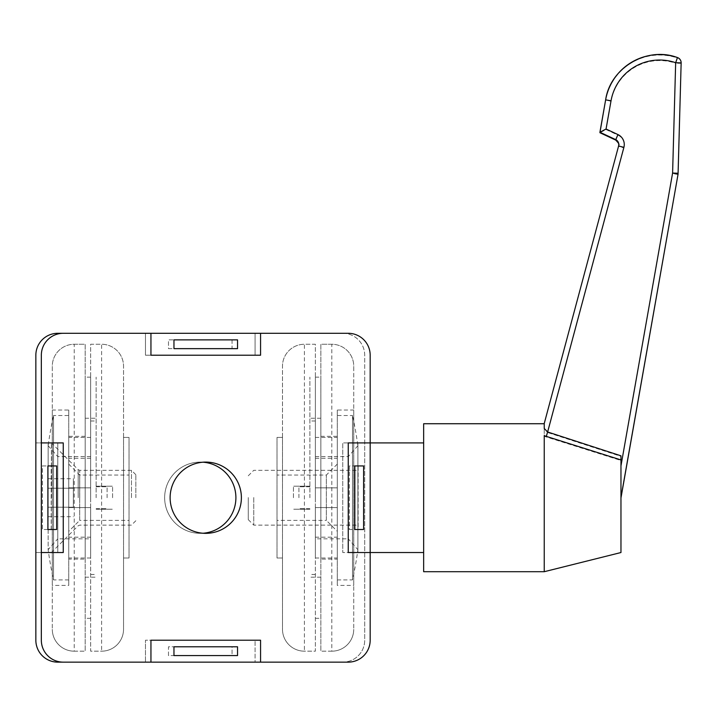 <?xml version="1.0" encoding="UTF-8"?>
<svg xmlns="http://www.w3.org/2000/svg" width="717" height="717" viewBox="0 0 717 717"><rect width="100%" height="100%" fill="white"/><g stroke="black" fill="none" stroke-linecap="round" stroke-linejoin="round"><path stroke-width="0.54" stroke-dasharray="3.58 2.69" d="M168.486 348.641L232.066 348.641L232.066 339.876L168.486 339.876L168.486 348.641L232.066 348.641L232.066 339.876L168.486 339.876L168.486 348.641M349.349 465.933L349.349 529.505L358.124 529.505L358.124 465.933L349.349 465.933L349.349 529.505L358.124 529.505L358.124 465.933L349.349 465.933M232.066 646.797L168.486 646.797L168.486 655.562L232.066 655.562L232.066 646.797L168.486 646.797L168.486 655.562L232.066 655.562L232.066 646.797M51.194 529.505L51.194 465.933L42.428 465.933L42.428 529.505L51.194 529.505L51.194 465.933L42.428 465.933L42.428 529.505L51.194 529.505M57.772 442.909L57.772 552.529L57.772 442.909L35.85 442.909L57.772 442.909M57.772 552.529L35.85 552.529L57.772 552.529M35.85 442.909L35.85 640.218A21.922 21.922 0 0 0 57.772 662.141L145.47 662.141L145.47 640.218L145.47 662.141L255.082 662.141L255.082 640.218L145.47 640.218L255.082 640.218L255.082 662.141L342.771 662.141A21.922 21.922 0 0 0 364.702 640.218L364.702 552.529L342.771 552.529L364.702 552.529L364.702 442.909L342.771 442.909L342.771 552.529L342.771 442.909L364.702 442.909L364.702 355.22A21.922 21.922 0 0 0 342.771 333.297L255.082 333.297L255.082 355.22L145.47 355.22L255.082 355.22L255.082 333.297L145.47 333.297L145.47 355.22L145.47 333.297L57.772 333.297A21.922 21.922 0 0 0 35.85 355.22L35.85 442.909M260.567 333.297L260.567 355.22L150.946 355.22L150.946 333.297L342.771 333.297A21.922 21.922 0 0 1 364.702 355.22L364.702 640.218A21.922 21.922 0 0 1 342.771 662.141L150.946 662.141L150.946 640.218L260.567 640.218L260.567 662.141M235.902 497.723A35.626 35.626 0 0 0 182.459 466.866A35.626 35.626 0 0 0 182.459 528.572A35.626 35.626 0 0 0 235.902 497.723M331.81 651.179L320.849 651.179L331.81 651.179A21.922 21.922 0 0 0 353.741 629.257A21.922 21.922 0 0 1 331.81 651.179L331.81 344.259A21.922 21.922 0 0 1 353.741 366.181L353.741 629.257L353.741 366.181A21.922 21.922 0 0 0 331.81 344.259L320.849 344.259L320.849 651.179L320.849 344.259L331.81 344.259A21.922 21.922 0 0 1 353.741 366.181M123.539 629.257A21.922 21.922 0 0 1 101.617 651.179L90.656 651.179L90.656 344.259L101.617 344.259A21.922 21.922 0 0 1 123.539 366.181A21.922 21.922 0 0 0 101.617 344.259L101.617 651.179A21.922 21.922 0 0 0 123.539 629.257L123.539 366.181L123.539 437.433L129.024 437.433L129.024 558.005L123.539 558.005L123.539 629.257A21.922 21.922 0 0 1 101.617 651.179L90.656 651.179L90.656 344.259L101.617 344.259M123.539 558.005L123.539 437.433L129.024 437.433L129.024 558.005L123.539 558.005M68.733 531.342L68.733 464.096L68.733 531.342L79.695 520.381L79.695 475.057L79.695 520.381L129.024 520.381L129.024 475.057L129.024 520.381M68.733 464.096L79.695 475.057L129.024 475.057M68.733 487.856L68.733 458.262L68.733 507.582L68.733 487.856L90.656 487.856L68.733 487.856L90.656 487.856L90.656 458.262L90.656 487.856L68.733 487.856L68.733 437.433L68.733 537.185L68.733 507.582L90.656 507.582L68.733 507.582L90.656 507.582L68.733 507.582L68.733 558.005L68.733 487.856L90.656 487.856L90.656 507.582L68.733 507.582L90.656 507.582L90.656 537.185L90.656 487.856L68.733 487.856M112.578 497.723L112.578 486.207L112.578 497.723M96.141 497.723L96.141 377.142L96.141 497.723M90.656 497.723L90.656 377.142L90.656 497.723M337.295 410.025L337.295 585.413L337.295 410.025L353.741 410.025L353.741 585.413L337.295 585.413M337.295 559.108L337.295 436.33L337.295 559.108L320.849 559.108L320.849 436.33L320.849 559.108M353.741 585.413L353.741 410.025M203.019 533.242A35.626 35.626 0 0 1 164.65 497.723A35.626 35.626 0 0 1 203.019 462.196M237.542 348.641L173.962 348.641L173.962 339.876L237.542 339.876L237.542 348.641M56.679 465.933L56.679 529.505L47.905 529.505L47.905 465.933L56.679 465.933M173.962 646.797L237.542 646.797L237.542 655.562L173.962 655.562L173.962 646.797M354.834 529.505L354.834 465.933L363.6 465.933L363.6 529.505L354.834 529.505M357.891 442.909L370.178 442.909L348.256 442.909L348.256 552.529L370.178 552.529L357.891 552.529L357.891 442.909L357.891 552.529M41.335 552.529L63.257 552.529L63.257 442.909L41.335 442.909M370.178 640.218L370.178 355.22A21.922 21.922 0 0 0 348.256 333.297L63.257 333.297A21.922 21.922 0 0 0 41.335 355.22L41.335 640.218A21.922 21.922 0 0 0 63.257 662.141L348.256 662.141A21.922 21.922 0 0 0 370.178 640.218M74.218 651.179L85.18 651.179L74.218 651.179A21.922 21.922 0 0 1 52.296 629.257A21.922 21.922 0 0 0 74.218 651.179L74.218 344.259A21.922 21.922 0 0 0 52.296 366.181L52.296 629.257L52.296 366.181A21.922 21.922 0 0 1 74.218 344.259L85.18 344.259L85.18 651.179L85.18 344.259L74.218 344.259A21.922 21.922 0 0 0 52.296 366.181M282.489 629.257A21.922 21.922 0 0 0 304.411 651.179L315.372 651.179L315.372 344.259L304.411 344.259A21.922 21.922 0 0 0 282.489 366.181A21.922 21.922 0 0 1 304.411 344.259L304.411 651.179A21.922 21.922 0 0 1 282.489 629.257L282.489 366.181L282.489 437.433L277.004 437.433L277.004 558.005L282.489 558.005L282.489 629.257A21.922 21.922 0 0 0 304.411 651.179L315.372 651.179L315.372 344.259L304.411 344.259M282.489 558.005L282.489 437.433L277.004 437.433L277.004 558.005L282.489 558.005M337.295 531.342L337.295 464.096L337.295 531.342L326.334 520.381L326.334 475.057L326.334 520.381L277.004 520.381L277.004 475.057L277.004 520.381M337.295 464.096L326.334 475.057L277.004 475.057M337.295 487.856L337.295 458.262L337.295 507.582L337.295 487.856L315.372 487.856L337.295 487.856L315.372 487.856L315.372 458.262L315.372 487.856L337.295 487.856L337.295 437.433L337.295 537.185L337.295 507.582L315.372 507.582L337.295 507.582L315.372 507.582L337.295 507.582L337.295 558.005L337.295 487.856L315.372 487.856L315.372 507.582L337.295 507.582L315.372 507.582L315.372 537.185L315.372 487.856L337.295 487.856M293.45 497.723L293.45 486.207L293.45 497.723M309.887 497.723L309.887 377.142L309.887 497.723M315.372 497.723L315.372 377.142L315.372 497.723M68.733 410.025L68.733 585.413L68.733 410.025L52.296 410.025L52.296 585.413L68.733 585.413M68.733 559.108L68.733 436.33L68.733 559.108L85.18 559.108L85.18 436.33L85.18 559.108M52.296 585.413L52.296 410.025M170.126 497.723A35.626 35.626 0 0 0 223.57 528.572A35.626 35.626 0 0 0 223.57 466.866A35.626 35.626 0 0 0 170.126 497.723M298.926 497.723L298.926 486.753L298.926 497.723M320.849 497.723L320.849 377.142L320.849 497.723M107.102 497.723L107.102 486.753L107.102 497.723M85.18 497.723L85.18 377.142L85.18 497.723M90.656 507.582L68.733 507.582L90.656 507.582L90.656 558.005L90.656 507.582M90.656 487.856L90.656 437.433L90.656 487.856M90.656 456.612L57.772 456.612L48.138 445.732L48.138 549.706L57.772 538.826L57.772 456.612L57.772 538.826L90.656 538.826M68.733 579.928L53.515 579.928A383.658 383.658 0 0 1 48.138 549.706L48.138 445.732A383.658 383.658 0 0 1 53.515 415.51L53.515 579.928L53.515 415.51L68.733 415.51L68.733 579.928L68.733 415.51M315.372 507.582L337.295 507.582L315.372 507.582L315.372 558.005L315.372 507.582M315.372 487.856L315.372 437.433L315.372 487.856M315.372 456.612L348.256 456.612L357.891 445.732L357.891 549.706L348.256 538.826L348.256 456.612L348.256 538.826L315.372 538.826M337.295 579.928L352.513 579.928A383.658 383.658 0 0 0 357.891 549.706L357.891 445.732A383.658 383.658 0 0 0 352.513 415.51L352.513 579.928L352.513 415.51L337.295 415.51L337.295 579.928L337.295 415.51M135.836 497.723L135.836 474.699L135.836 497.723M131.453 497.723L131.453 470.316L131.453 497.723M51.427 497.723L51.427 442.909L51.427 497.723M73.349 507.215L73.349 478.732L73.349 507.215L48.138 507.215L48.138 516.706L48.138 507.215L73.349 507.215M48.138 516.706L73.349 516.706M48.138 488.223L48.138 507.215L48.138 488.223L73.349 488.223L48.138 488.223L48.138 478.732L48.138 488.223M48.138 478.732L73.349 478.732M48.138 497.723L48.138 442.909L48.138 497.723M253.755 497.526L253.755 525.122L253.755 497.526M248.27 497.562L248.27 519.646L248.27 497.562M357.891 497.526L357.891 525.122L357.891 497.526M620.967 459.938L620.967 497.948L620.967 466.426L672.6 173.586L678.085 173.702M620.967 456.362L620.967 460.493L546.3 436.958L547.627 432.521L620.967 456.362L620.967 466.426M546.3 436.958L544.257 436.214L544.239 429.008L547.627 432.521L623.898 147.881L618.601 146.42A5.485 5.485 -0 0 0 618.789 144.771L618.789 144.547M544.239 571.709L544.239 428.506M620.967 552.529L620.967 460.493M618.601 145.963L544.239 423.962L544.239 429.008M681.15 63.356L675.665 63.248L677.457 58.023A5.485 5.485 180 0 1 681.15 63.204M678.004 174.5L672.6 173.586L675.665 63.248A49.33 49.33 -0 0 0 611.036 101.321L606.053 129.562L599.923 132.717L605.632 100.326A54.806 54.806 180 0 1 677.457 58.023L677.457 57.566M544.239 423.505L544.239 423.962M423.657 497.338L423.657 552.529L423.657 497.338M423.657 571.709L423.657 423.729M79.739 497.723L79.739 470.316L79.739 497.723M78.189 497.723L78.189 469.671L78.189 497.723M606.053 129.562L617.937 135.11L615.625 140.039M617.937 135.11A10.961 10.961 180 0 1 623.898 147.881M611.036 101.321L605.632 99.869M96.141 509.231L112.578 509.231L96.141 509.231M96.141 486.207L112.578 486.207L96.141 486.207M90.656 574.451L96.141 574.451M90.656 420.987L96.141 420.987M90.656 618.296L85.18 618.296M90.656 377.142L85.18 377.142M90.656 458.262L68.733 458.262M90.656 537.185L68.733 537.185M320.849 436.33L337.295 436.33M309.887 486.207L293.45 486.207L309.887 486.207M309.887 509.231L293.45 509.231L309.887 509.231M315.372 420.987L309.887 420.987M315.372 574.451L309.887 574.451M315.372 377.142L320.849 377.142M315.372 618.296L320.849 618.296M315.372 458.262L337.295 458.262M315.372 537.185L337.295 537.185M85.18 436.33L68.733 436.33M309.887 486.753L298.926 486.753L309.887 486.753M309.887 508.685L298.926 508.685L309.887 508.685M320.849 418.244L309.887 418.244M320.849 577.194L309.887 577.194M96.141 508.685L107.102 508.685L96.141 508.685M96.141 486.753L107.102 486.753L96.141 486.753M85.18 577.194L96.141 577.194M85.18 418.244L96.141 418.244M90.656 558.005L68.733 558.005M90.656 437.433L68.733 437.433M315.372 558.005L337.295 558.005M315.372 437.433L337.295 437.433M135.836 474.699L131.453 470.316L79.739 470.316L78.189 469.671L51.427 442.909L48.138 442.909M135.836 520.739L131.453 525.122L79.739 525.122L78.189 525.767L51.427 552.529L48.138 552.529M248.27 519.646L253.755 525.122L357.891 525.122M248.27 475.792L253.755 470.316L357.891 470.316"/><path stroke-width="1.08" d="M41.335 552.529L41.335 640.218A21.922 21.922 0 0 0 63.257 662.141L150.946 662.141L150.946 640.218L260.567 640.218L260.567 662.141L57.772 662.141A21.922 21.922 0 0 1 35.85 640.218L35.85 355.22A21.922 21.922 0 0 1 57.772 333.297L260.567 333.297L260.567 355.22L150.946 355.22L150.946 333.297L63.257 333.297A21.922 21.922 0 0 0 41.335 355.22L41.335 442.909L63.257 442.909L63.257 552.529L41.335 552.529L41.335 442.909M203.019 462.196A35.626 35.626 0 0 1 235.902 497.723A35.626 35.626 0 0 1 203.019 533.242M237.542 348.641L173.962 348.641L173.962 339.876L237.542 339.876L237.542 348.641M56.679 465.933L56.679 529.505L47.905 529.505L47.905 465.933L56.679 465.933M173.962 646.797L237.542 646.797L237.542 655.562L173.962 655.562L173.962 646.797M354.834 529.505L354.834 465.933L363.6 465.933L363.6 529.505L354.834 529.505M348.256 552.529L348.256 442.909L370.178 442.909L370.178 552.529L348.256 552.529M423.657 552.529L370.178 552.529L370.178 640.218A21.922 21.922 0 0 1 348.256 662.141L260.567 662.141M260.567 333.297L348.256 333.297A21.922 21.922 0 0 1 370.178 355.22L370.178 442.909L423.657 442.909M170.126 497.723A35.626 35.626 0 0 1 223.57 466.866A35.626 35.626 0 0 1 223.57 528.572A35.626 35.626 0 0 1 170.126 497.723M620.967 455.824L547.627 431.984L546.3 436.384L620.967 459.938L620.967 455.824L620.967 552.529L544.239 571.709L544.239 435.649M544.239 435.64L546.3 436.384M623.898 147.344A10.961 10.961 -0 0 0 617.937 134.572L606.053 129.024L599.923 132.251L615.625 139.573A5.485 5.485 180 0 1 618.601 145.963L623.898 147.344L547.627 431.984L544.239 428.506L544.239 423.505L618.601 145.963L544.239 423.505M618.789 144.771A5.485 5.485 -0 0 0 615.625 140.039L599.923 132.717L615.625 140.039C618.493 142.907 619.551 144.556 618.789 145.004M606.053 129.024L611.036 100.783L605.632 99.869L599.923 132.717M611.036 100.783A49.33 49.33 180 0 1 675.665 62.711L681.15 62.899A5.485 5.485 -0 0 0 677.457 57.566L675.665 62.711L672.6 173.048L620.967 465.889M678.085 173.245L672.6 173.048L678.004 174.043A5.485 5.485 -0 0 0 678.085 173.245L681.15 62.899L678.085 173.702A5.485 5.485 180 0 1 678.004 174.5L620.967 497.948L678.004 174.5A5.485 5.485 0 0 0 678.085 173.702L678.085 173.245M544.239 423.729L423.657 423.729L423.657 571.709L544.239 571.709M615.625 140.039L617.937 134.572M681.15 63.204A5.485 5.485 180 0 1 681.15 63.356A5.485 5.485 0 0 0 681.15 63.204L681.15 62.746A5.485 5.485 0 0 0 677.457 57.566A54.806 54.806 -0 0 0 605.632 99.869L599.923 132.251M620.967 497.49L678.004 174.5M618.601 145.963L618.789 144.547M677.457 57.566C647.066 46.005 610.257 67.685 605.632 99.869"/></g></svg>
